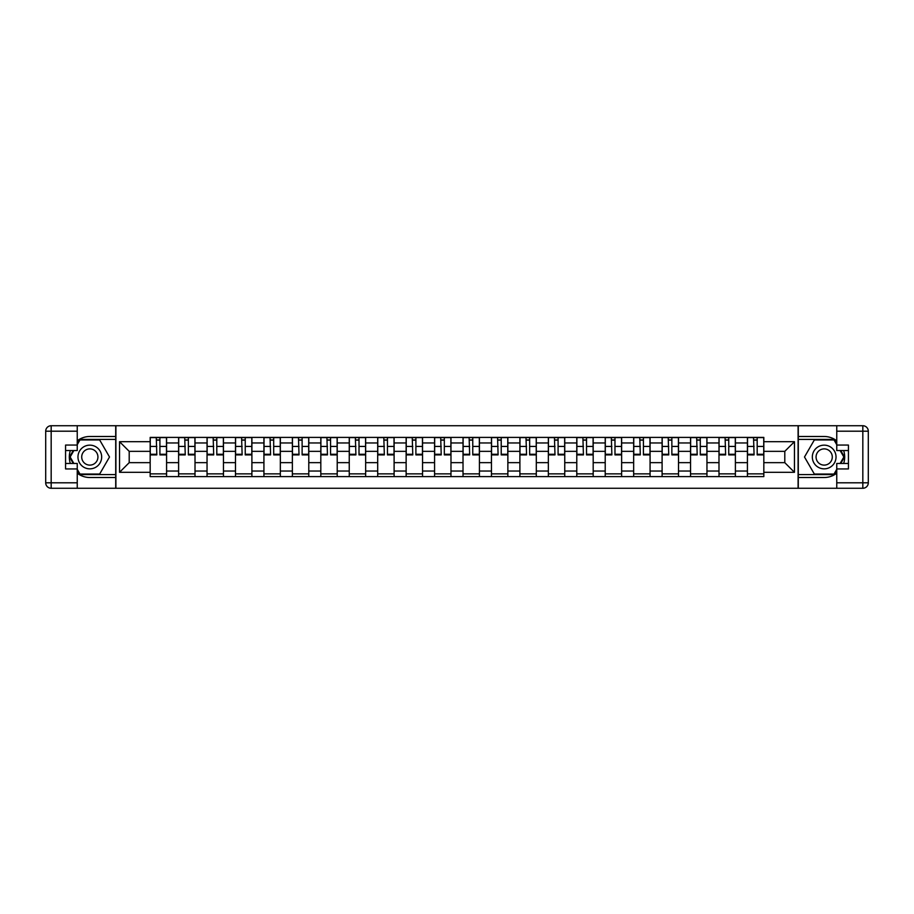 <?xml version="1.0" encoding="UTF-8"?>
<svg xmlns="http://www.w3.org/2000/svg" width="914" height="914" viewBox="0 0 914 914"><rect width="100%" height="100%" fill="white"/><g stroke="black" fill="none" stroke-linecap="round" stroke-linejoin="round"><path stroke-width="1.37" d="M77.244 473.201A20.508 20.508 0 0 0 89.823 477.508L115.712 477.508L115.712 488.27L798.288 488.27L798.288 477.508L824.177 477.508A20.508 20.508 0 0 0 836.756 473.201M836.756 440.799A20.508 20.508 0 0 0 824.177 436.492L798.288 436.492L798.288 425.73L115.712 425.73L115.712 436.492L89.823 436.492A20.508 20.508 0 0 0 77.244 440.799M178.607 476.594L178.607 442.959L166.577 442.959L166.577 476.594M166.577 442.959L166.577 437.406M178.607 442.959L178.607 437.406M195.013 437.406L195.013 476.594M207.044 476.594L207.044 437.406M223.462 437.406L223.462 476.594M235.492 476.594L235.492 437.406M251.898 437.406L251.898 476.594M263.929 476.594L263.929 437.406M280.335 437.406L280.335 476.594M292.366 476.594L292.366 437.406M308.783 437.406L308.783 476.594M320.814 476.594L320.814 437.406M337.22 437.406L337.22 476.594M349.251 476.594L349.251 437.406M365.657 437.406L365.657 476.594M377.699 476.594L377.699 437.406M394.105 437.406L394.105 476.594M406.136 476.594L406.136 437.406M422.542 437.406L422.542 476.594M434.573 476.594L434.573 437.406M450.979 437.406L450.979 476.594M463.021 476.594L463.021 437.406M479.427 437.406L479.427 476.594M491.458 476.594L491.458 437.406M507.864 437.406L507.864 476.594M519.895 476.594L519.895 437.406M536.301 437.406L536.301 476.594M548.343 476.594L548.343 437.406M564.749 437.406L564.749 476.594M576.78 476.594L576.78 437.406M593.186 437.406L593.186 476.594M605.217 476.594L605.217 437.406M621.634 437.406L621.634 476.594M633.665 476.594L633.665 437.406M650.071 437.406L650.071 476.594M662.102 476.594L662.102 437.406M678.508 437.406L678.508 476.594M690.538 476.594L690.538 437.406M706.956 437.406L706.956 476.594M718.987 476.594L718.987 437.406M735.393 437.406L735.393 476.594M747.424 476.594L747.424 437.406M747.424 462.655L735.393 462.655M718.987 462.655L706.956 462.655M690.538 462.655L678.508 462.655M662.102 462.655L650.071 462.655M633.665 462.655L621.634 462.655M605.217 462.655L593.186 462.655M576.78 462.655L564.749 462.655M548.343 462.655L536.301 462.655M519.895 462.655L507.864 462.655M491.458 462.655L479.427 462.655M463.021 462.655L450.979 462.655M434.573 462.655L422.542 462.655M406.136 462.655L394.105 462.655M377.699 462.655L365.657 462.655M349.251 462.655L337.22 462.655M320.814 462.655L308.783 462.655M292.366 462.655L280.335 462.655M263.929 462.655L251.898 462.655M235.492 462.655L223.462 462.655M207.044 462.655L195.013 462.655M178.607 462.655L166.577 462.655M747.424 451.345L735.393 451.345M718.987 451.345L706.956 451.345M690.538 451.345L678.508 451.345M662.102 451.345L650.071 451.345M633.665 451.345L621.634 451.345M605.217 451.345L593.186 451.345M576.78 451.345L564.749 451.345M548.343 451.345L536.301 451.345M519.895 451.345L507.864 451.345M491.458 451.345L479.427 451.345M463.021 451.345L450.979 451.345M434.573 451.345L422.542 451.345M406.136 451.345L394.105 451.345M377.699 451.345L365.657 451.345M349.251 451.345L337.22 451.345M320.814 451.345L308.783 451.345M292.366 451.345L280.335 451.345M263.929 451.345L251.898 451.345M235.492 451.345L223.462 451.345M207.044 451.345L195.013 451.345M178.607 451.345L166.577 451.345M129.205 462.655L150.17 462.655L150.17 451.345L129.205 451.345L129.205 462.655L119.54 472.31L119.54 441.691L150.17 441.691L150.17 451.345M763.83 451.345L763.83 462.655L784.795 462.655L784.795 451.345L763.83 451.345L763.83 437.406L150.17 437.406L150.17 441.691M763.83 441.691L794.46 441.691L794.46 472.31L763.83 472.31L763.83 462.655M150.17 462.655L150.17 476.594L763.83 476.594L763.83 472.31M150.17 472.31L119.54 472.31M798.105 488.27L798.105 425.73M115.895 488.27L115.895 425.73M166.577 473.863L150.17 473.863M156.82 440.137L159.916 440.137M195.013 473.863L178.607 473.863M185.256 440.137L188.364 440.137M223.462 473.863L207.044 473.863M213.705 440.137L216.801 440.137M251.898 473.863L235.492 473.863M242.141 440.137L245.238 440.137M280.335 473.863L263.929 473.863M270.59 440.137L273.686 440.137M308.783 473.863L292.366 473.863M299.027 440.137L302.123 440.137M337.22 473.863L320.814 473.863M327.463 440.137L330.571 440.137M365.657 473.863L349.251 473.863M355.912 440.137L359.008 440.137M394.105 473.863L377.699 473.863M384.348 440.137L387.445 440.137M422.542 473.863L406.136 473.863M412.785 440.137L415.893 440.137M450.979 473.863L434.573 473.863M441.233 440.137L444.33 440.137M479.427 473.863L463.021 473.863M469.67 440.137L472.767 440.137M507.864 473.863L491.458 473.863M498.107 440.137L501.215 440.137M536.301 473.863L519.895 473.863M526.555 440.137L529.652 440.137M564.749 473.863L548.343 473.863M554.992 440.137L558.088 440.137M593.186 473.863L576.78 473.863M583.429 440.137L586.537 440.137M621.634 473.863L605.217 473.863M611.877 440.137L614.973 440.137M650.071 473.863L633.665 473.863M640.314 440.137L643.41 440.137M678.508 473.863L662.102 473.863M668.762 440.137L671.859 440.137M706.956 473.863L690.538 473.863M697.199 440.137L700.295 440.137M735.393 473.863L718.987 473.863M725.636 440.137L728.744 440.137M763.83 473.863L747.424 473.863M754.084 440.137L757.18 440.137M119.54 441.691L129.205 451.345M784.795 462.655L794.46 472.31M784.795 451.345L794.46 441.691M159.916 454.269L166.485 454.269L166.485 454.898L159.916 454.898L159.916 437.589L166.485 437.589L162.841 437.589M166.485 454.269L166.485 437.589M156.82 439.954L159.916 439.954M153.906 437.589L150.262 437.589L150.262 454.898L156.82 454.898L156.271 437.589M150.262 437.589L160.464 437.589M188.364 454.269L194.922 454.269L194.922 454.898L188.364 454.898L188.364 437.589L194.922 437.589L191.277 437.589M194.922 454.269L194.922 437.589M185.256 439.954L188.364 439.954M182.343 437.589L178.698 437.589L178.698 454.898L185.256 454.898L184.719 437.589M178.698 437.589L188.912 437.589M216.801 454.269L223.37 454.269L223.37 454.898L216.801 454.898L216.801 437.589L223.37 437.589L219.714 437.589M223.37 454.269L223.37 437.589M213.705 439.954L216.801 439.954M210.78 437.589L207.135 437.589L207.135 454.898L213.705 454.898L213.156 437.589M207.135 437.589L217.349 437.589M70.355 450.533A20.508 20.508 0 0 0 70.355 463.467M115.712 425.73L77.244 425.73L77.244 450.533L65.568 450.533M115.712 488.27L51.173 488.27A5.473 5.473 0 0 1 45.7 482.798L45.7 431.202A5.473 5.473 0 0 1 51.173 425.73L77.244 425.73M115.712 477.508L115.712 436.492M65.568 463.467L77.244 463.467L77.244 488.27M77.244 445.061L65.568 445.061L65.568 468.939L77.244 468.939M115.712 439.406L79.667 439.406L77.244 443.598M77.244 470.402L79.667 474.594L115.712 474.594M73.246 450.533L69.51 457L73.246 463.467M843.645 463.467A20.508 20.508 0 0 0 843.645 450.533M798.288 488.27L836.756 488.27L836.756 463.467L848.432 463.467M798.288 425.73L862.827 425.73A5.473 5.473 0 0 1 868.3 431.202L868.3 482.798A5.473 5.473 0 0 1 862.827 488.27L836.756 488.27M798.288 436.492L798.288 477.508M848.432 450.533L836.756 450.533L836.756 425.73M836.756 468.939L848.432 468.939L848.432 445.061L836.756 445.061M798.288 474.594L834.333 474.594L836.756 470.402M836.756 443.598L834.333 439.406L798.288 439.406M840.754 463.467L844.49 457L840.754 450.533M77.964 457A11.848 11.848 0 0 0 89.823 468.848A11.848 11.848 0 0 0 101.671 457A11.848 11.848 0 0 0 89.823 445.152A11.848 11.848 0 0 0 77.964 457M81.712 457A8.112 8.112 0 0 0 89.823 465.112A8.112 8.112 0 0 0 97.935 457A8.112 8.112 0 0 0 89.823 448.888A8.112 8.112 0 0 0 81.712 457M77.244 444.695L79.975 439.954L99.66 439.954L109.509 457L99.66 474.046L79.975 474.046L77.244 469.305M73.874 463.467L70.138 457L73.874 450.533M812.329 457A11.848 11.848 0 0 0 824.177 468.848A11.848 11.848 0 0 0 836.036 457A11.848 11.848 0 0 0 824.177 445.152A11.848 11.848 0 0 0 812.329 457M816.065 457A8.112 8.112 0 0 0 824.177 465.112A8.112 8.112 0 0 0 832.288 457A8.112 8.112 0 0 0 824.177 448.888A8.112 8.112 0 0 0 816.065 457M836.756 469.305L834.025 474.046L814.34 474.046L804.491 457L814.34 439.954L834.025 439.954L836.756 444.695M840.126 450.533L843.862 457L840.126 463.467M245.238 454.269L251.807 454.269L251.807 454.898L245.238 454.898L245.238 437.589L251.807 437.589L248.162 437.589M251.807 454.269L251.807 437.589M242.141 439.954L245.238 439.954M239.228 437.589L235.584 437.589L235.584 454.898L242.141 454.898L241.593 437.589M235.584 437.589L245.786 437.589M273.686 454.269L280.244 454.269L280.244 454.898L273.686 454.898L273.686 437.589L280.244 437.589L276.599 437.589M280.244 454.269L280.244 437.589M270.59 439.954L273.686 439.954M267.665 437.589L264.02 437.589L264.02 454.898L270.59 454.898L270.041 437.589M264.02 437.589L274.234 437.589M302.123 454.269L308.692 454.269L308.692 454.898L302.123 454.898L302.123 437.589L308.692 437.589L305.036 437.589M308.692 454.269L308.692 437.589M299.027 439.954L302.123 439.954M296.113 437.589L292.457 437.589L292.457 454.898L299.027 454.898L298.478 437.589M292.457 437.589L302.671 437.589M330.571 454.269L337.129 454.269L337.129 454.898L330.571 454.898L330.571 437.589L337.129 437.589L333.484 437.589M337.129 454.269L337.129 437.589M327.463 439.954L330.571 439.954M324.55 437.589L320.905 437.589L320.905 454.898L327.463 454.898L326.915 437.589M320.905 437.589L331.108 437.589M359.008 454.269L365.566 454.269L365.566 454.898L359.008 454.898L359.008 437.589L365.566 437.589L361.921 437.589M365.566 454.269L365.566 437.589M355.912 439.954L359.008 439.954M352.987 437.589L349.342 437.589L349.342 454.898L355.912 454.898L355.363 437.589M349.342 437.589L359.556 437.589M387.445 454.269L394.014 454.269L394.014 454.898L387.445 454.898L387.445 437.589L394.014 437.589L390.369 437.589M394.014 454.269L394.014 437.589M384.348 439.954L387.445 439.954M381.435 437.589L377.779 437.589L377.779 454.898L384.348 454.898L383.8 437.589M377.779 437.589L387.993 437.589M415.893 454.269L422.451 454.269L422.451 454.898L415.893 454.898L415.893 437.589L422.451 437.589L418.806 437.589M422.451 454.269L422.451 437.589M412.785 439.954L415.893 439.954M409.872 437.589L406.227 437.589L406.227 454.898L412.785 454.898L412.237 437.589M406.227 437.589L416.43 437.589M444.33 454.269L450.888 454.269L450.888 454.898L444.33 454.898L444.33 437.589L450.888 437.589L447.243 437.589M450.888 454.269L450.888 437.589M441.233 439.954L444.33 439.954M438.309 437.589L434.664 437.589L434.664 454.898L441.233 454.898L440.685 437.589M434.664 437.589L444.878 437.589M472.767 454.269L479.336 454.269L479.336 454.898L472.767 454.898L472.767 437.589L479.336 437.589L475.691 437.589M479.336 454.269L479.336 437.589M469.67 439.954L472.767 439.954M466.757 437.589L463.112 437.589L463.112 454.898L469.67 454.898L469.122 437.589M463.112 437.589L473.315 437.589M501.215 454.269L507.773 454.269L507.773 454.898L501.215 454.898L501.215 437.589L507.773 437.589L504.128 437.589M507.773 454.269L507.773 437.589M498.107 439.954L501.215 439.954M495.194 437.589L491.549 437.589L491.549 454.898L498.107 454.898L497.57 437.589M491.549 437.589L501.763 437.589M529.652 454.269L536.221 454.269L536.221 454.898L529.652 454.898L529.652 437.589L536.221 437.589L532.565 437.589M536.221 454.269L536.221 437.589M526.555 439.954L529.652 439.954M523.631 437.589L519.986 437.589L519.986 454.898L526.555 454.898L526.007 437.589M519.986 437.589L530.2 437.589M558.088 454.269L564.658 454.269L564.658 454.898L558.088 454.898L558.088 437.589L564.658 437.589L561.013 437.589M564.658 454.269L564.658 437.589M554.992 439.954L558.088 439.954M552.079 437.589L548.434 437.589L548.434 454.898L554.992 454.898L554.444 437.589M548.434 437.589L558.637 437.589M586.537 454.269L593.095 454.269L593.095 454.898L586.537 454.898L586.537 437.589L593.095 437.589L589.45 437.589M593.095 454.269L593.095 437.589M583.429 439.954L586.537 439.954M580.516 437.589L576.871 437.589L576.871 454.898L583.429 454.898L582.892 437.589M576.871 437.589L587.085 437.589M614.973 454.269L621.543 454.269L621.543 454.898L614.973 454.898L614.973 437.589L621.543 437.589L617.887 437.589M621.543 454.269L621.543 437.589M611.877 439.954L614.973 439.954M608.964 437.589L605.308 437.589L605.308 454.898L611.877 454.898L611.329 437.589M605.308 437.589L615.522 437.589M643.41 454.269L649.98 454.269L649.98 454.898L643.41 454.898L643.41 437.589L649.98 437.589L646.335 437.589M649.98 454.269L649.98 437.589M640.314 439.954L643.41 439.954M637.401 437.589L633.756 437.589L633.756 454.898L640.314 454.898L639.766 437.589M633.756 437.589L643.959 437.589M671.859 454.269L678.417 454.269L678.417 454.898L671.859 454.898L671.859 437.589L678.417 437.589L674.772 437.589M678.417 454.269L678.417 437.589M668.762 439.954L671.859 439.954M665.838 437.589L662.193 437.589L662.193 454.898L668.762 454.898L668.214 437.589M662.193 437.589L672.407 437.589M700.295 454.269L706.865 454.269L706.865 454.898L700.295 454.898L700.295 437.589L706.865 437.589L703.22 437.589M706.865 454.269L706.865 437.589M697.199 439.954L700.295 439.954M694.286 437.589L690.63 437.589L690.63 454.898L697.199 454.898L696.651 437.589M690.63 437.589L700.844 437.589M728.744 454.269L735.302 454.269L735.302 454.898L728.744 454.898L728.744 437.589L735.302 437.589L731.657 437.589M735.302 454.269L735.302 437.589M725.636 439.954L728.744 439.954M722.723 437.589L719.078 437.589L719.078 454.898L725.636 454.898L725.088 437.589M719.078 437.589L729.281 437.589M757.18 454.269L763.738 454.269L763.738 454.898L757.18 454.898L757.18 437.589L763.738 437.589L760.094 437.589M763.738 454.269L763.738 437.589M754.084 439.954L757.18 439.954M751.159 437.589L747.515 437.589L747.515 454.898L754.084 454.898L753.536 437.589M747.515 437.589L757.729 437.589M718.987 442.959L706.956 442.959M690.538 442.959L678.508 442.959M662.102 442.959L650.071 442.959M633.665 442.959L621.634 442.959M605.217 442.959L593.186 442.959M576.78 442.959L564.749 442.959M548.343 442.959L536.301 442.959M519.895 442.959L507.864 442.959M491.458 442.959L479.427 442.959M463.021 442.959L450.979 442.959M434.573 442.959L422.542 442.959M406.136 442.959L394.105 442.959M377.699 442.959L365.657 442.959M349.251 442.959L337.22 442.959M320.814 442.959L308.783 442.959M292.366 442.959L280.335 442.959M263.929 442.959L251.898 442.959M235.492 442.959L223.462 442.959M207.044 442.959L195.013 442.959M747.424 442.959L735.393 442.959M718.987 471.041L706.956 471.041M690.538 471.041L678.508 471.041M662.102 471.041L650.071 471.041M633.665 471.041L621.634 471.041M605.217 471.041L593.186 471.041M576.78 471.041L564.749 471.041M548.343 471.041L536.301 471.041M519.895 471.041L507.864 471.041M491.458 471.041L479.427 471.041M463.021 471.041L450.979 471.041M434.573 471.041L422.542 471.041M406.136 471.041L394.105 471.041M377.699 471.041L365.657 471.041M349.251 471.041L337.22 471.041M320.814 471.041L308.783 471.041M292.366 471.041L280.335 471.041M263.929 471.041L251.898 471.041M235.492 471.041L223.462 471.041M207.044 471.041L195.013 471.041M178.607 471.041L166.577 471.041M747.424 471.041L735.393 471.041M159.916 446.432L166.485 446.432M150.262 454.269L156.82 454.269M150.262 446.432L156.82 446.432M188.364 446.432L194.922 446.432M178.698 454.269L185.256 454.269M178.698 446.432L185.256 446.432M216.801 446.432L223.37 446.432M207.135 454.269L213.705 454.269M207.135 446.432L213.705 446.432M77.244 431.202L51.173 431.202L51.173 482.798L77.244 482.798M45.7 431.202L51.173 431.202L51.173 425.73M51.173 488.27L51.173 482.798L45.7 482.798M836.756 482.798L862.827 482.798L862.827 431.202L836.756 431.202M868.3 482.798L862.827 482.798L862.827 488.27M862.827 425.73L862.827 431.202L868.3 431.202M245.238 446.432L251.807 446.432M235.584 454.269L242.141 454.269M235.584 446.432L242.141 446.432M273.686 446.432L280.244 446.432M264.02 454.269L270.59 454.269M264.02 446.432L270.59 446.432M302.123 446.432L308.692 446.432M292.457 454.269L299.027 454.269M292.457 446.432L299.027 446.432M330.571 446.432L337.129 446.432M320.905 454.269L327.463 454.269M320.905 446.432L327.463 446.432M359.008 446.432L365.566 446.432M349.342 454.269L355.912 454.269M349.342 446.432L355.912 446.432M387.445 446.432L394.014 446.432M377.779 454.269L384.348 454.269M377.779 446.432L384.348 446.432M415.893 446.432L422.451 446.432M406.227 454.269L412.785 454.269M406.227 446.432L412.785 446.432M444.33 446.432L450.888 446.432M434.664 454.269L441.233 454.269M434.664 446.432L441.233 446.432M472.767 446.432L479.336 446.432M463.112 454.269L469.67 454.269M463.112 446.432L469.67 446.432M501.215 446.432L507.773 446.432M491.549 454.269L498.107 454.269M491.549 446.432L498.107 446.432M529.652 446.432L536.221 446.432M519.986 454.269L526.555 454.269M519.986 446.432L526.555 446.432M558.088 446.432L564.658 446.432M548.434 454.269L554.992 454.269M548.434 446.432L554.992 446.432M586.537 446.432L593.095 446.432M576.871 454.269L583.429 454.269M576.871 446.432L583.429 446.432M614.973 446.432L621.543 446.432M605.308 454.269L611.877 454.269M605.308 446.432L611.877 446.432M643.41 446.432L649.98 446.432M633.756 454.269L640.314 454.269M633.756 446.432L640.314 446.432M671.859 446.432L678.417 446.432M662.193 454.269L668.762 454.269M662.193 446.432L668.762 446.432M700.295 446.432L706.865 446.432M690.63 454.269L697.199 454.269M690.63 446.432L697.199 446.432M728.744 446.432L735.302 446.432M719.078 454.269L725.636 454.269M719.078 446.432L725.636 446.432M757.18 446.432L763.738 446.432M747.515 454.269L754.084 454.269M747.515 446.432L754.084 446.432"/></g></svg>
